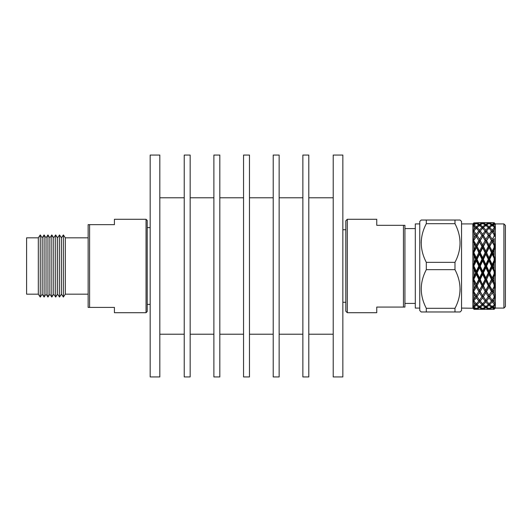 <?xml version="1.0" encoding="UTF-8"?>
<svg xmlns="http://www.w3.org/2000/svg" width="532" height="532" viewBox="0 0 532 532"><rect width="100%" height="100%" fill="white"/><g stroke="black" fill="none" stroke-linecap="round" stroke-linejoin="round"><path stroke-width="0.8" d="M159.819 376.935L159.819 155.065L150.177 155.065L150.177 376.935L159.819 376.935M190.163 376.935L190.163 155.065L184.232 155.065L184.232 376.935L190.163 376.935M219.822 376.935L219.822 155.065L213.891 155.065L213.891 376.935L219.822 376.935M249.481 376.935L249.481 155.065L243.55 155.065L243.55 376.935L249.481 376.935M279.14 376.935L279.14 155.065L273.209 155.065L273.209 376.935L279.14 376.935M308.799 376.935L308.799 155.065L302.868 155.065L302.868 376.935L308.799 376.935M342.854 376.935L342.854 155.065L333.212 155.065L333.212 376.935L342.854 376.935M147.211 220.461L147.211 311.539L146.047 312.71L146.047 219.29L147.211 220.461M150.177 227.603L147.211 227.603M150.177 304.397L147.211 304.397M88.146 237.824L65.303 237.824L65.303 294.176L88.146 294.176M146.047 312.71L114.42 312.71L114.42 307.41L88.146 307.41L88.146 224.65L89.602 224.65L89.602 307.41M89.602 224.65L114.42 224.65L114.42 219.29L146.047 219.29M61.446 237.817L61.446 294.183L63.368 297.055L63.368 234.945L61.446 237.817L59.518 234.945L59.518 297.055L57.589 294.183L55.661 297.055L55.661 234.945L53.739 237.817L53.739 294.183L51.81 297.055L51.81 234.945L53.739 237.817M65.303 237.824L63.368 234.945M65.303 294.176L63.368 297.055M59.518 234.945L57.589 237.817L57.589 294.183M61.446 294.183L59.518 297.055M51.81 234.945L49.882 237.817L49.882 294.183L51.81 297.055M49.882 237.817L47.953 234.945L47.953 297.055L49.882 294.183M47.953 234.945L46.031 237.817L46.031 294.183L47.953 297.055M46.031 237.817L44.103 234.945L44.103 297.055L46.031 294.183M44.103 234.945L42.174 237.817L42.174 294.183L44.103 297.055M42.174 237.817L40.252 234.945L40.252 297.055L42.174 294.183M38.317 237.824L26.6 237.824L26.6 294.176L38.317 294.176L38.317 237.824L40.252 234.945M38.317 294.176L40.252 297.055M53.739 294.183L55.661 297.055M57.589 237.817L55.661 234.945M347.303 312.71L345.82 311.227L345.82 220.773L347.303 219.29L347.303 312.71L376.749 312.71L376.749 307.07L403.442 307.07L403.442 225.309L404.925 225.309L404.925 307.07L403.442 307.07M342.854 302.276L345.82 302.276M342.854 229.724L345.82 229.724M404.925 303.413L415.306 303.413M404.925 228.587L415.306 228.587M419.755 308.081L415.306 308.081L415.306 223.919L419.755 223.919M461.53 308.081L473.034 308.261M461.53 223.919L472.875 223.919L472.875 308.081M505.4 225.402L505.4 306.598L503.917 308.081L503.917 223.919L505.4 225.402M503.917 223.919L495.352 223.919L495.352 308.081L503.917 308.081M421.178 311.971L419.755 310.555L419.755 221.445L421.178 220.029L460.107 220.029L461.53 221.445L461.53 310.555L460.107 311.971L421.178 311.971L426.305 311.971L426.305 308.307L454.98 308.307C461.703 295.466 461.703 282.585 454.98 269.664L426.305 269.664C419.582 282.505 419.582 295.386 426.305 308.307M454.98 220.029L454.98 223.693L426.305 223.693C419.582 236.534 419.582 249.415 426.305 262.336L426.305 269.664M426.305 262.336L454.98 262.336C461.703 249.495 461.703 236.614 454.98 223.693M454.98 262.336L454.98 269.664M454.98 308.307L454.98 311.971L458.132 311.971M426.305 220.029L426.305 223.693M492.945 222.682L494.115 222.768L492.945 222.682M495.352 308.081L494.115 309.318L495.352 307.569L494.115 308.952L492.18 309.292L489.733 308.793L492.18 307.669L494.115 308.952M472.875 223.919L473.992 222.815L473.992 223.925L472.875 225.807L472.875 226.2L473.992 225.967L473.992 229.166L472.875 231.633L472.875 232.364L473.181 231.979L473.992 233.036L473.992 238.01L472.875 241.827L473.181 241.475L475.628 246.402L472.875 252.467L472.875 253.658L473.181 253.365L473.992 255.852L473.992 262.781L473.181 265.641L472.875 265.441L472.875 266.692L473.181 266.499L473.992 269.358L473.992 276.288L473.181 278.761L472.875 278.469L473.992 282.545L473.992 288.79L473.181 290.638L472.875 290.279L473.992 294.103L473.892 299.197L476.346 295.799L476.346 297.76L478.787 301.085L479.512 300.081L479.512 301.977L481.959 304.63L482.684 303.526L482.684 305.308L485.118 307.217L485.849 306.04L486.574 307.217L489.014 305.308L491.455 307.217L492.18 306.04L492.911 307.217L494.115 306.352L494.115 307.942L492.911 307.217M478.787 222.682L473.766 222.935L479.512 222.708L481.959 223.227L482.231 223.699M485.118 222.682L480.243 222.682L485.849 222.708L488.296 223.227L485.849 224.371L483.402 223.227L485.849 222.715L491.455 222.682L486.574 222.682M347.303 219.29L376.749 219.29L376.749 225.309L403.442 225.309M492.911 222.682L491.455 222.682M492.18 222.708L494.115 223.068L492.18 224.371L489.733 223.227L492.18 222.715M489.014 223.008L489.014 223.5L491.455 224.823L489.014 226.752L486.574 224.823L489.014 223.5M488.569 223.699L488.296 223.227M482.684 223.5L485.118 224.823L482.684 226.752L480.243 224.823L482.684 223.5L482.684 223.008M480.243 222.682L477.064 223.227L476.798 223.699M483.402 223.227L483.129 223.699M485.849 224.371L485.849 226L485.118 224.823M481.959 223.227L479.512 224.371L477.064 223.227M480.243 224.823L479.512 226L479.512 224.371M482.684 226.752L482.684 228.534L481.959 227.437L479.512 230.103L477.064 227.437L479.512 225.335L481.959 227.437M473.992 224.77L476.346 223.5L478.787 224.823L479.512 226M473.766 231.201L473.181 231.992L473.181 231.473M478.787 224.823L476.346 226.752L473.992 224.883M477.064 227.437L476.346 228.534L476.346 226.752M473.766 225.063L473.181 226L473.181 225.548M479.512 230.103L479.512 231.992L478.787 231.001L476.346 234.339L473.992 231.107M473.992 225.967L476.346 228.534M473.992 230.895L476.346 228.175L478.787 231.001M476.346 234.339L476.346 236.288L473.759 232.717L475.628 235.423L473.992 238.01M475.628 227.437L473.992 229.166M491.455 266.073L489.014 271.307L486.574 266.073L489.014 260.84L491.455 266.073L492.18 266.067L482.684 246.954L475.628 235.423M476.346 223.5L476.346 223.008M473.181 223.919L473.992 222.802L475.894 223.699M475.628 223.227L473.992 223.925M494.115 309.245L492.911 309.318L494.115 309.318M489.733 308.793L489.467 308.327M491.455 307.217L489.014 308.527L489.014 309.006L491.508 309.218M489.014 309.006L486.574 309.318L491.455 309.318M494.115 308.607L495.352 307.569L494.115 307.942M494.115 305.115L492.18 306.711L489.733 304.63L492.18 301.977L494.115 304.111L494.115 305.115L495.352 303.526L492.911 301.085L494.115 299.509L494.115 302.535M489.733 304.63L489.014 303.526L489.014 305.308M492.18 306.711L492.18 307.669M489.014 308.527L486.574 307.217M491.475 299.197L489.733 296.683L492.18 292.76L494.115 295.885L494.115 297.454L492.18 300.148L489.014 295.799L489.014 297.76L491.455 301.085L489.014 303.898L485.849 300.081L485.849 301.977L488.296 304.63L485.849 306.711L485.849 307.669L488.296 308.793L488.562 308.327M488.296 308.793L485.849 309.292L483.402 308.793L485.849 307.669M483.402 308.793L483.136 308.327M485.118 307.217L482.684 308.527L482.684 309.006L485.177 309.218M482.684 309.006L480.243 309.318L485.118 309.318M494.115 304.111L495.352 303.526L494.115 306.352M489.733 296.683L485.849 290.785L485.849 292.76L488.296 296.683L489.014 295.559L486.574 291.516L489.014 287.1L491.455 291.516L492.18 290.785L489.014 285.165L489.014 287.1M492.911 301.085L492.18 300.081L492.18 301.977M491.455 301.085L492.18 300.081M486.574 301.085L489.014 297.76M488.296 304.63L489.014 303.526M485.849 306.711L483.402 304.63L485.849 301.977M483.402 304.63L482.684 303.526M482.684 308.527L480.243 307.217L482.684 305.308M480.243 307.217L479.512 306.04L478.787 307.217L476.346 308.527L476.346 309.006L478.84 309.218M481.959 304.63L479.512 306.711L479.512 307.669L481.959 308.793L482.225 308.327M481.959 308.793L479.512 309.292L477.064 308.793L479.512 307.669M477.064 308.793L476.798 308.327M473.68 308.919L473.992 309.318L478.787 309.318M473.852 309.165L476.346 309.006M494.115 295.885L495.352 295.799L494.115 297.454M494.115 299.509L495.352 295.799L489.733 285.731L492.18 280.923L494.115 284.74L494.115 286.708L492.18 290.246M492.911 291.516L494.115 289.388L494.115 293.558L492.18 290.785L492.18 292.76M489.733 285.731L489.014 285.165L485.849 279.067L485.849 280.923L488.296 285.731L489.014 285.165L486.574 279.453L489.014 274.379L491.455 279.453L489.014 284.334M492.891 299.197L495.352 295.799L494.115 293.558M491.455 291.516L489.014 295.559M486.574 291.516L482.684 285.165L482.684 287.1L485.118 291.516L485.849 290.785L483.402 285.731L485.849 280.923M488.296 296.683L485.849 300.148L483.402 296.683L485.849 292.76M485.137 299.197L482.684 295.799L482.684 297.76L485.118 301.085L485.849 300.081M483.402 296.683L479.512 290.785L479.512 292.76L481.959 296.683L482.684 295.799L480.243 291.516L482.684 287.1M485.118 301.085L482.684 303.898L480.243 301.085L482.684 297.76M480.243 301.085L479.512 300.081M479.512 306.711L477.064 304.63L479.512 301.977M477.064 304.63L476.346 303.526L476.346 305.308L478.787 307.217M473.992 294.103L475.628 296.683L473.181 300.101L472.875 299.709L473.992 302.914L473.992 306.086L472.875 305.847L473.992 308.108L473.992 309.198L472.875 308.075M473.992 307.163L476.346 305.308M476.346 308.527L473.992 307.277M473.766 306.977L473.181 306.04L473.181 306.492M473.992 308.108L475.628 308.793L475.894 308.327M475.628 308.793L473.992 309.198M494.115 284.74L495.352 285.165L494.115 286.708M494.115 289.388L495.352 285.165L489.014 272.65L489.014 274.379M494.115 273.94L492.18 277.963L489.733 272.85L492.18 267.629L494.115 271.752L494.115 273.94L495.352 272.65L492.18 266.067L492.18 267.629M492.911 279.453L494.115 276.979L494.115 281.887L492.911 279.453L492.18 279.067L492.18 280.923M491.455 279.453L492.18 279.067L492.18 277.963M489.733 272.85L489.014 272.65L485.849 266.067L485.849 267.629L488.296 272.85L485.849 277.963L483.402 272.85L485.849 267.629M486.561 299.197L495.352 285.165L494.115 281.887M486.574 279.453L485.849 279.067L482.684 272.65L482.684 274.379L485.118 279.453L485.849 279.067L485.849 277.963M488.296 285.731L485.849 290.246M483.402 285.731L482.684 285.165L479.512 279.067L479.512 280.923L481.959 285.731L482.684 285.165L480.243 279.453L482.684 274.379M485.118 291.516L482.684 295.559M480.243 291.516L476.346 285.165L476.346 287.1L478.787 291.516L479.512 290.785L477.064 285.731L479.512 280.923M481.959 296.683L479.512 300.148L477.064 296.683L479.512 292.76M478.8 299.197L473.181 291.33M477.064 296.683L472.875 290.279M478.787 301.085L476.346 303.898L473.181 300.081L473.181 300.607M473.766 300.886L476.346 297.76M473.992 302.914L475.628 304.63L476.346 303.526M475.628 304.63L473.992 306.086M494.115 271.752L495.352 272.65L492.911 266.073L494.115 263.493L494.115 268.653M494.115 276.979L495.352 272.65L485.849 290.785L480.223 299.197M494.115 260.394L492.18 264.517L489.733 259.297L492.18 254.17L494.115 258.2L494.115 260.394L495.352 259.483L489.014 246.954L491.455 252.687L489.014 257.761L486.574 252.687L489.014 247.799M489.733 259.297L489.014 259.483L489.014 260.84M492.911 266.073L492.18 266.067L492.18 264.517M488.296 272.85L489.014 272.65L489.014 271.307M486.574 266.073L485.849 266.067L482.684 259.483L482.684 260.84L485.118 266.073L482.684 271.307L480.243 266.073L482.684 260.84M483.402 272.85L482.684 272.65L479.512 266.067L479.512 267.629L481.959 272.85L482.684 272.65L482.684 271.307M485.118 279.453L482.684 284.334M480.243 279.453L479.512 279.067L476.346 272.65L476.346 274.379L478.787 279.453L479.512 279.067L479.512 277.963L477.064 272.85L479.512 267.629M481.959 285.731L479.512 290.246M477.064 285.731L473.181 279.579M478.787 291.516L476.346 295.559M473.766 291.37L476.346 287.1M475.628 296.683L482.684 285.165L495.352 259.483L492.911 252.687L494.115 250.253L494.115 255.161M494.115 258.2L495.352 259.483L494.115 263.493M488.296 259.297L485.849 264.517L483.402 259.297L485.849 254.17L488.296 259.297L489.014 259.483L489.014 257.761M494.115 247.393L492.18 251.21L489.733 246.402L492.18 241.874L494.115 245.418L494.115 247.393L495.352 246.954L489.014 236.288L491.455 240.597L489.014 245.026L486.574 240.597L489.014 236.547M491.455 252.687L492.18 253.059L492.18 254.17M492.911 252.687L492.18 253.059L492.18 251.21M489.733 246.402L489.014 246.954L485.849 241.322L488.296 246.402L485.849 251.21L483.402 246.402L485.849 241.874M486.574 252.687L485.849 253.059L485.849 254.17M485.118 266.073L485.849 266.067L485.849 264.517M483.402 259.297L482.684 259.483L479.512 253.059L479.512 254.17L481.959 259.297L479.512 264.517L477.064 259.297L479.512 254.17M480.243 266.073L479.512 266.067L476.346 259.483L476.346 260.84L478.787 266.073L479.512 266.067L479.512 264.517M481.959 272.85L479.512 277.963M477.064 272.85L476.346 272.65L473.181 266.499M478.787 279.453L476.346 284.334L473.992 279.626L472.875 278.469M473.766 279.373L476.346 274.379M473.992 279.287L473.992 279.626M473.992 282.545L475.628 285.731L476.346 285.165L476.346 284.334M475.628 285.731L473.992 288.79M494.115 245.418L495.352 246.954L494.115 242.732L492.911 240.597L494.115 238.555L494.115 242.732M494.115 250.253L495.352 246.954L492.18 253.059L479.512 279.067L473.181 290.638M473.054 290.904L472.875 291.29M485.118 252.687L482.684 257.761L480.243 252.687L482.684 247.799L485.118 252.687L485.849 253.059L485.849 251.21M494.115 236.215L492.18 239.353L489.733 235.423L492.18 231.939L494.115 234.645L494.115 236.215L495.352 236.288L492.758 232.717M491.455 240.597L492.18 241.874M492.911 240.597L492.18 241.322L492.18 239.353M489.733 235.423L489.014 236.288L486.428 232.717L488.296 235.423L485.849 239.353L483.402 235.423L485.849 231.939L486.428 232.717M488.296 246.402L489.014 246.954L489.014 245.026M486.574 240.597L485.849 241.322L482.684 236.288L485.118 240.597L482.684 245.026L480.243 240.597L482.684 236.547M483.402 246.402L482.684 246.954L482.684 247.799M481.959 259.297L482.684 259.483L482.684 257.761M480.243 252.687L479.512 253.059L476.346 246.954L478.787 252.687L476.346 257.761L473.992 252.853L473.181 253.365M477.064 259.297L476.346 259.483L472.875 252.467M478.787 266.073L476.346 271.307L473.992 266.253L472.875 265.441M473.766 266.073L476.346 260.84M473.992 265.894L473.992 266.253M473.992 269.358L475.628 272.85L476.346 272.65L476.346 271.307M475.628 272.85L473.992 276.288M494.115 234.645L495.352 236.288L494.115 232.584L492.911 231.001L494.115 229.538L494.115 232.584M494.115 238.555L489.014 246.954L473.181 278.761M473.054 279.127L472.875 279.659M473.766 252.76L476.346 247.799M473.992 252.514L473.992 252.853M481.959 246.402L479.512 251.21L477.064 246.402L479.512 241.874L481.959 246.402L482.684 246.954L482.684 245.026M491.455 231.001L489.014 234.339L486.574 231.001L489.014 228.175L492.18 231.992L492.18 230.103L489.733 227.437L492.18 225.335L494.115 226.945L494.115 227.955L492.18 230.103M489.733 227.437L489.014 228.534L489.014 226.752M492.911 231.001L492.18 231.992M488.296 235.423L489.014 236.288L489.014 234.339M486.574 231.001L485.849 231.992L485.849 230.103L483.402 227.437L485.849 225.335L488.296 227.437L485.849 230.103M485.118 240.597L485.849 241.322L485.849 239.353M483.402 235.423L482.684 236.288L480.09 232.717L481.959 235.423L479.512 239.353L477.064 235.423L479.512 231.939L480.09 232.717M480.243 240.597L479.512 241.874M478.787 252.687L479.512 253.059L479.512 251.21M477.064 246.402L476.346 246.954L473.181 241.322L476.346 236.547L478.787 240.597L476.346 245.026L473.766 240.743M473.992 255.852L475.628 259.297L476.346 259.483L476.346 257.761M475.628 259.297L473.992 262.781M494.115 226.945L495.352 228.534L494.115 227.955M494.115 229.538L495.352 228.534L494.115 225.701L492.911 224.823L494.115 224.098L494.115 225.701M473.054 266.067L473.181 265.641M473.992 243.337L473.992 249.594M485.118 231.001L482.684 234.339L480.243 231.001L482.684 228.175L485.849 231.992M494.115 223.068L495.352 224.451L494.115 223.42M494.115 224.098L495.352 224.451L494.115 222.768M491.455 224.823L492.18 226L492.18 224.371M489.467 223.699L489.733 223.227M492.911 224.823L492.18 226M488.296 227.437L489.014 228.534M485.849 226L486.574 224.823M482.684 228.534L483.402 227.437M481.959 235.423L482.684 236.288L482.684 234.339M479.512 231.992L480.243 231.001M478.787 240.597L479.512 241.322L479.512 239.353M476.346 236.547L477.064 235.423M475.628 246.402L476.346 246.954L476.346 245.026M473.181 241.475L472.875 241.827M473.054 252.999L473.181 252.547M473.181 240.777L473.054 241.202M478.933 232.717L473.181 241.322L472.875 240.816M423.153 220.029L421.178 220.029M421.178 243.018L421.304 240.105M460.107 288.982L459.981 291.895M485.27 232.717L479.512 241.322L472.875 253.658M491.601 232.717L482.684 246.954L472.875 266.692M184.232 334.216L159.819 334.216M213.891 334.216L190.163 334.216M243.55 334.216L219.822 334.216M273.209 334.216L249.481 334.216M302.868 334.216L279.14 334.216M333.212 334.216L308.799 334.216M333.212 197.784L308.799 197.784M302.868 197.784L279.14 197.784M273.209 197.784L249.481 197.784M243.55 197.784L219.822 197.784M213.891 197.784L190.163 197.784M184.232 197.784L159.819 197.784M495.352 223.919L494.115 222.682"/></g></svg>
